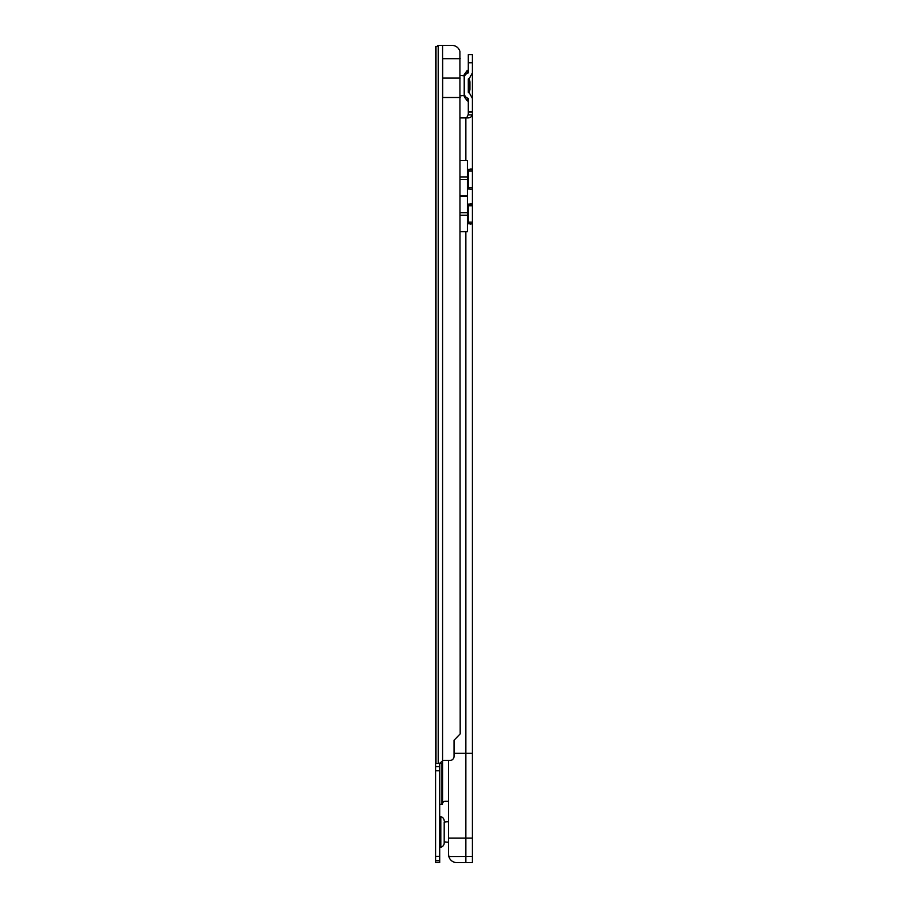 <?xml version="1.0" encoding="UTF-8"?>
<svg xmlns="http://www.w3.org/2000/svg" width="908" height="908" viewBox="0 0 908 908"><rect width="100%" height="100%" fill="white"/><g stroke="black" fill="none" stroke-linecap="round" stroke-linejoin="round"><path stroke-width="1.36" d="M444.194 820.877C444.046 818.698 442.922 817.302 440.823 816.689L440.823 847.209C442.922 846.608 444.046 845.212 444.194 843.021L444.194 822.149A17.683 17.683 0 0 1 448.586 821.751M438.212 763.492L438.212 45.4L452.014 45.4A8.172 8.172 0 0 1 459.913 51.461L460.186 733.891L454.057 740.224L454.057 756.364A4.086 4.086 0 0 1 449.971 760.45L444.046 760.45A3.065 3.065 0 0 0 442.559 760.836L442.151 763.492L435.613 763.492L439.699 763.537L439.699 862.6L435.613 862.6L435.613 46.422L437.543 46.422L437.928 45.4L437.157 46.422M460.186 97.497L442.639 97.497L442.639 58.68L460.186 58.68M439.699 804.352L442.468 804.352L442.559 802.944A3.065 3.065 0 0 1 445.272 801.31L448.586 801.31M439.699 856.335L435.613 856.335M435.613 770.79L439.699 770.79M435.613 766.579L439.699 766.579M435.613 860.557L439.699 860.557M442.559 45.4L442.559 760.836L439.427 763.492M460.186 78.088L442.639 78.088M444.194 841.761A17.683 17.683 0 0 0 448.586 842.159M467.245 73.298C465.089 74.513 464.079 76.397 464.215 78.951L464.215 74.558L467.245 70.461L467.245 73.298L468.301 72.878L468.301 54.593L472.387 54.593L468.301 54.593M467.245 70.461L468.301 70.12L468.301 72.878M472.387 838.084L448.586 838.084L448.586 854.678L448.858 856.539L472.387 856.471L472.387 114.885L468.301 114.839L468.301 98.416L467.245 97.996L467.245 100.833L468.301 101.174M467.245 97.996C465.089 96.77 464.079 94.886 464.215 92.344L464.215 96.736L467.245 100.833M469.493 79.359L469.493 78.122L468.301 78.951L468.301 92.344L469.493 93.172L469.493 91.935M472.387 70.12L472.387 101.174M460.186 117.927L467.983 117.927C470.56 117.745 471.797 116.735 471.672 114.885L472.387 114.885L472.387 98.416L469.493 93.172M448.586 838.084L448.586 760.45M472.387 753.3L465.849 753.3L465.849 231.642L460.186 231.642M467.382 231.642L465.849 231.642L467.382 231.642L467.382 222.449L470.265 224.162L472.387 223.72L468.301 223.72M454.057 753.3L465.849 753.3L465.849 862.6L472.387 862.6L472.387 856.471L472.387 862.6L468.301 862.6L472.387 862.6M460.186 196.378L467.382 196.378L465.906 196.378L467.382 196.276L465.906 195.765L467.382 195.765L467.382 187.718L470.265 189.431L472.387 188.989L468.301 188.989M468.301 204.175L472.387 204.175L470.265 203.732L467.382 205.458L467.382 196.378M468.301 169.444L472.387 169.444L470.265 169.002L467.382 170.727L467.382 160.5L465.849 160.5L465.849 117.927M466.644 117.927L468.029 114.885L471.672 114.885M448.858 856.539A8.172 8.172 180 0 0 456.758 862.6L468.301 862.6M469.493 78.122L472.387 72.878L472.387 54.593M468.301 223.584L468.301 204.311M468.301 188.853L468.301 169.58M472.387 114.885L468.301 114.839M470.253 203.732L472.058 203.732M470.253 169.002L472.058 169.002M467.382 222.449L467.382 205.458M467.382 195.765L460.186 195.765M467.382 170.727L467.382 187.718M467.382 196.071L460.186 196.071M448.847 856.471L448.586 854.371M464.215 92.344L464.215 78.951M468.301 78.951L468.301 92.344M468.914 78.406L468.914 92.888M469.232 78.247A30.645 30.645 180 0 1 469.913 81.89A30.645 30.645 0 0 0 469.232 78.247M469.913 89.404A30.645 30.645 180 0 1 469.232 93.047A30.645 30.645 0 0 0 469.913 89.404L469.913 81.89M440.823 847.209L439.71 847.459L439.699 816.428M439.744 763.492L439.744 804.352M441.992 763.492L441.992 804.352M442.559 760.836L442.559 802.944M435.954 763.492L435.954 46.422M435.613 860.705L439.699 860.705M435.613 862.452L439.699 862.452M468.29 70.143L468.29 72.901M468.29 98.393L468.29 101.151M465.849 160.5L460.186 160.5M472.387 62.765L468.301 62.765M472.387 111.627L468.301 111.627M468.301 171.044L472.387 171.044M468.301 187.388L472.387 187.388M468.301 205.776L472.387 205.776M468.301 222.119L472.387 222.119M472.387 112.093L468.301 112.093M467.382 212.688L460.186 212.688M467.382 179.455L460.186 179.455M467.382 215.207L460.186 215.207M467.382 176.935L460.186 176.935M440.823 816.689L439.71 816.451M460.186 75.432L464.215 75.841M460.186 95.862L464.215 95.453"/></g></svg>
